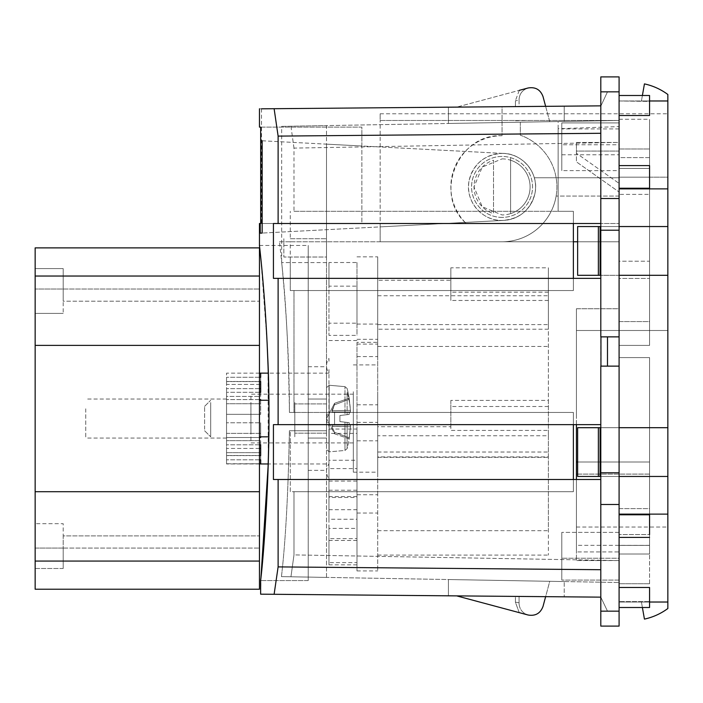 <?xml version="1.0" encoding="UTF-8"?>
<svg xmlns="http://www.w3.org/2000/svg" width="703" height="703" viewBox="0 0 703 703"><rect width="100%" height="100%" fill="white"/><g stroke="black" fill="none" stroke-linecap="round" stroke-linejoin="round"><path stroke-width="0.53" stroke-dasharray="3.52 2.64" d="M600.801 91.838L619.088 91.838L600.801 91.838L619.088 91.838L619.088 76.899L619.088 91.838L619.088 76.899L619.088 91.838L607.489 91.838L600.951 105.854L607.489 91.838L619.088 91.838L619.088 76.899L600.801 76.899L619.088 76.899L600.801 76.899L619.088 76.899L600.801 76.899L619.088 76.899L619.088 91.838L600.801 91.838L600.801 76.899L619.088 76.899L619.088 91.838L600.801 91.838L619.088 91.838L600.801 91.838L600.801 76.899L600.801 336.869L600.801 278.353L573.376 278.353L573.376 223.501L466.221 223.501L600.801 223.501L600.801 133.289L502.056 134.15L502.056 106.715L600.951 105.854L600.801 76.899L600.801 105.854M259.46 108.833L502.056 106.715L502.056 135.723A51.205 51.205 0 0 0 466.221 223.501C433.057 194.344 457.978 133.342 502.056 135.723L502.056 134.15M502.056 153.403C522.347 152.727 539.456 173.439 534.983 193.237C530.493 210.153 519.517 219.222 502.056 220.452C481.766 221.129 464.648 200.408 469.129 180.609C473.62 163.694 484.595 154.625 502.056 153.403A33.524 33.524 0 0 1 535.581 186.928A33.524 33.524 0 0 1 502.056 220.452A33.524 33.524 0 0 1 468.532 186.928A33.524 33.524 0 0 1 502.056 153.403M531.073 120.485L515.466 120.758M600.801 223.501L600.801 278.353L273.432 278.353L600.801 278.353L600.801 223.501L573.376 223.501L619.088 223.501L600.801 223.501L600.801 133.289M515.413 106.601L519.06 106.566L519.06 99.764A3.656 0.949 180 0 1 515.413 100.705A3.656 0.949 180 0 0 519.06 99.764L519.06 106.566L515.413 106.601L515.413 100.705L515.413 106.601L456.713 107.111L515.413 106.601M519.262 90.353L515.413 100.705L519.262 90.353L528.102 87.989C535.44 86.768 540.422 89.641 543.032 96.61L549.755 121.698L448.417 123.464L564.228 121.443L448.417 123.464L448.417 107.19L448.417 123.464L448.417 107.19L456.713 107.111L528.102 87.989L456.713 107.111L448.417 107.19L564.228 106.179L564.228 121.443L564.228 106.179L448.417 107.19L448.417 123.464L549.755 121.698L545.633 106.338M573.376 278.353L573.376 290.55L293.986 290.55L293.986 412.45L289.434 412.45C289.372 338.828 282.694 269.205 279.46 241.779L290.286 241.779L290.286 290.55L573.376 290.55L573.376 211.304L573.376 223.501L261.498 223.501L466.221 223.501L273.432 223.501L273.432 278.353L573.376 278.353L573.376 290.55L293.986 290.55L293.986 412.45L573.376 412.45L573.376 424.647L273.432 424.647L600.801 424.647L273.432 424.647L273.432 479.499L278.116 479.499L278.116 566.899L274.117 594.29L600.801 597.146L600.801 626.101L600.801 611.162L600.801 626.101L600.801 611.162L619.088 611.162L619.088 626.101L619.088 611.162L619.088 626.101L619.088 611.162L619.088 626.101L619.088 611.162L619.088 626.101L600.801 626.101L600.801 611.162L619.088 611.162L619.088 336.869L600.801 336.869L600.801 472.794L619.088 472.794M278.116 479.499L600.801 479.499L600.801 597.146L600.801 366.131L600.801 479.499L573.376 479.499L573.376 491.696L293.986 491.696L293.986 554.895L619.088 560.572L619.088 582.515L619.088 560.572L576.416 560.537L576.416 474.094L576.416 560.537L619.088 560.537L619.088 580.08L561.794 580.08L561.794 532.382L561.794 580.08L561.794 532.382L561.794 580.08L619.088 580.08L619.088 126.593L558.129 128.719L558.129 211.304L558.129 121.549L619.088 120.485L619.088 226.542L649.563 226.542L649.563 157.595L649.563 226.542L577.638 226.542L649.563 226.542L577.638 226.542L577.638 275.304L649.563 275.304L649.563 226.542L649.563 275.304L577.638 275.304L577.638 226.542L577.638 275.304L649.563 275.304L649.563 345.401L649.563 321.579L619.088 321.579L619.088 308.749L576.416 308.749L576.416 527.048L576.416 330.498L667.85 330.498L576.416 330.498L576.416 308.749L576.416 418.549L576.416 308.749L619.088 308.749L619.088 321.579L649.563 321.579L649.563 345.401L619.088 345.401L619.088 427.696L649.563 427.696L649.563 357.599L619.088 357.599L649.563 357.599L619.088 357.599L619.088 427.696L619.088 357.599L649.563 357.599L649.563 461.985L576.416 461.985L576.416 551.917L619.088 551.917L619.088 476.458L649.563 476.458L649.563 427.696L577.638 427.696L577.638 476.458L649.563 476.458L577.638 476.458L577.638 427.696L649.563 427.696L649.563 357.599L649.563 461.985L577.638 461.985M278.116 424.647L278.116 278.353M600.951 366.131L619.088 366.131L600.951 366.131L607.489 366.131L607.489 336.869L619.088 336.869L619.088 198.51L600.801 198.51L619.088 198.51L619.088 91.838M600.951 336.869L607.489 336.869L600.801 336.869L600.801 278.353M600.801 230.206L619.088 230.206M293.986 211.304L573.376 211.304L293.986 211.304L293.986 148.105L619.088 142.428L619.088 120.485L326.508 125.591L326.508 257.026L290.286 257.026L290.286 290.55L573.376 290.55L573.376 211.304L558.129 211.304L573.376 211.304L573.376 223.501M619.088 142.463L619.088 115.512L619.088 142.463L576.416 142.463L576.416 161.857L576.416 153.236L619.088 183.404L619.088 261.2L649.563 261.2L649.563 148.974L619.088 148.974L619.088 142.463L576.416 142.463L576.416 153.236L619.088 183.404L619.088 261.2L649.563 261.2L649.563 177.174L619.088 177.174L667.85 177.174L667.85 527.048L667.85 113.781L667.85 177.174L619.088 177.174L649.563 177.174L649.563 119.264L649.563 261.2L649.563 148.974L619.088 148.974L619.088 119.264L619.088 177.174L619.088 113.781L619.088 560.572L293.986 554.895L290.954 576.785L619.088 582.515L281.455 576.618C285.611 540.809 288.256 492.188 289.399 430.737L290.286 430.737L290.286 491.696L573.376 491.696L293.986 491.696L293.986 554.895L290.954 576.785L281.455 576.618L326.508 577.409L281.455 576.618C285.611 540.809 288.256 492.188 289.399 430.737L326.508 430.737L290.286 430.737L290.286 491.696L573.376 491.696L573.376 412.45L289.434 412.45L573.376 412.45L573.376 479.499L273.432 479.499L573.376 479.499L573.376 491.696L573.376 412.45L326.508 412.45L326.508 144.15L503.814 153.447A33.524 33.524 0 0 1 534.306 177.78L619.088 177.78L619.088 165.592L619.088 241.779L619.088 120.485L619.088 241.779L290.286 241.779M619.088 126.593L619.088 241.779L380.147 241.779L380.147 120.485L380.147 146.962L503.814 153.447A33.524 33.524 0 0 1 535.581 186.928A33.524 33.524 0 0 1 503.814 220.399A33.524 33.524 0 0 0 534.306 177.78L619.088 177.78L619.088 188.228L649.563 188.228L649.563 165.592L649.563 168.43L619.088 168.43L649.563 168.43M261.498 108.816L261.498 223.501M293.986 148.105L290.954 126.215L619.088 120.485L520.343 122.208L520.343 135.204A54.86 54.86 0 0 1 502.056 241.779A54.86 54.86 0 0 0 556.143 196.067A54.86 54.86 0 0 1 502.056 241.779L380.147 241.779L380.147 226.884L503.814 220.399L262.166 233.071L380.147 226.884L380.147 146.962L361.86 146.004L361.86 127.12L260.672 127.12L260.672 140.705L361.86 146.004L361.86 223.501L260.242 223.501M619.088 120.485L380.147 120.485L380.147 113.781L380.147 120.485L619.088 120.485M260.998 576.926L260.628 594.176L274.117 594.29M328.951 463.962L328.951 373.135L328.951 463.962L268.256 463.962L268.045 366.061M267.052 341.755L260.883 259.038M259.46 223.501L361.86 223.501L361.86 127.12L259.46 127.12M600.801 597.146L607.489 611.162L619.088 611.162L600.801 611.162L600.801 626.101L600.801 597.146L607.489 611.162L619.088 611.162L600.801 611.162L600.801 472.794M279.46 241.779L502.056 241.779A54.86 54.86 0 0 0 520.343 135.204L520.343 122.208L558.129 121.549L558.129 128.719M600.801 198.51L619.088 198.51M607.489 336.869L619.088 336.869M607.489 366.131L619.088 366.131M600.801 504.49L619.088 504.49M600.801 626.101L619.088 626.101L600.801 626.101M600.801 611.162L619.088 611.162M543.032 606.39L549.755 581.302L448.417 579.536L564.228 581.557L448.417 579.536L564.228 581.557L448.417 579.536L549.755 581.302L448.417 579.536L448.417 595.81L564.228 596.821L448.417 595.81L456.713 595.889L448.417 595.81L448.417 579.536L448.417 595.81L448.417 579.536L448.417 595.81L448.417 579.536L448.417 595.81L564.228 596.821L448.417 595.81L448.417 579.536L549.755 581.302L543.032 606.39C540.422 613.359 535.44 616.232 528.102 615.011L456.713 595.889L519.06 596.434L519.06 603.236A3.656 0.949 180 0 0 515.413 602.295A3.656 0.949 180 0 1 519.06 603.236A3.656 0.949 180 0 0 515.413 602.295A3.656 0.949 180 0 1 519.06 603.236L519.06 596.434L519.06 603.236L519.06 596.434L515.413 596.399L519.06 596.434L515.413 596.399L515.413 602.295L519.262 612.647L528.102 615.011L456.713 595.889L515.413 596.399L515.413 602.295L519.262 612.647L528.102 615.011C535.44 616.232 540.422 613.359 543.032 606.39C540.422 613.359 535.44 616.232 528.102 615.011C522.364 613.034 519.35 609.106 519.06 603.236C519.35 609.106 522.364 613.034 528.102 615.011C522.364 613.034 519.35 609.106 519.06 603.236C519.35 609.106 522.364 613.034 528.102 615.011L519.262 612.647L528.102 615.011M600.801 479.499L573.376 479.499M600.801 424.647L573.376 424.647M290.954 126.215L281.666 126.373L281.666 262.588C285.936 299.961 288.52 349.918 289.434 412.45L326.508 412.45L326.508 430.737L326.508 257.026L283.845 257.026L283.845 238.739L283.845 257.026L290.286 257.026M262.166 140.785L326.508 144.15L326.508 125.591L281.666 126.373M619.088 196.067L556.143 196.067L619.088 196.067M260.628 594.176L308.222 594.589L260.628 594.176M456.713 595.889L515.413 596.399L515.413 602.295L519.262 612.647L515.413 602.295L515.413 596.399L456.713 595.889L519.262 612.647L456.713 595.889M278.116 566.899L600.801 569.711M528.102 87.989C522.364 89.966 519.35 93.894 519.06 99.764C519.35 93.894 522.364 89.966 528.102 87.989M326.508 577.409L326.508 430.737L326.508 577.409M326.508 418.549L326.508 366.738L326.508 418.549A12.188 12.188 0 0 0 328.951 425.86L328.951 411.237A12.188 12.188 0 0 0 326.508 418.549L334.558 403.311L334.558 404.787L334.558 403.311L334.558 404.787L349.18 399.286L349.18 398.197L350.12 406.554A121.909 106.988 0 0 0 347.124 392.151L347.124 414.673L339.918 415.499L339.918 421.598L339.918 415.499L339.918 421.598L339.918 415.499L339.918 421.598L339.918 415.499L339.918 421.598L339.918 415.499L349.18 414.436L349.18 411.993L349.18 414.436L339.918 415.499L349.18 414.436L339.918 415.499L349.18 414.436L344.971 414.919L344.971 386.641L344.971 414.919L344.971 386.641L344.971 414.919L347.124 414.673L347.124 392.151A121.909 106.988 0 0 1 350.12 406.554L350.437 410.359L331.913 410.684L334.558 404.787L349.18 399.286L349.18 398.197L350.437 410.359L332.387 410.675L331.913 411.993L350.437 411.993L331.913 411.993L334.558 411.993L334.558 425.104L334.558 411.993L349.18 411.993L349.18 414.436L349.18 411.993L350.437 411.993L350.34 410.359L331.913 410.684L334.558 404.787L334.558 403.311L349.18 398.197A121.909 121.909 0 0 0 347.124 388.469L344.971 386.641L329.162 385.253L329.162 451.844L329.162 385.253L329.162 451.844L329.162 385.253L326.508 387.687L326.508 449.41L326.508 387.687L326.508 449.41L326.508 387.687L329.162 385.253L344.971 386.641L347.124 388.469A121.909 121.909 0 0 1 349.18 398.197L334.558 403.311L326.508 418.549L334.558 433.786L334.558 432.31L349.18 437.811L349.18 438.9L350.437 426.739L331.913 426.413L334.558 432.31L334.558 433.786L334.558 432.31L349.18 437.811L349.18 438.9L350.437 426.739L331.913 426.413L334.558 432.31L349.18 437.811L350.437 426.739L331.913 426.413L334.558 432.31L334.558 433.786L349.18 438.9A121.909 121.909 0 0 1 347.124 448.628L347.124 422.424L339.918 421.598L349.18 422.661L349.18 425.104L349.18 422.661L339.918 421.598L349.18 422.661L339.918 421.598L349.18 422.661L344.971 422.178L344.971 450.456L344.971 422.178L344.971 450.456L344.971 422.178L347.124 422.424L347.124 448.628L347.124 422.424L347.124 448.628L344.971 450.456L329.162 451.844L326.508 449.41L329.162 451.844L344.971 450.456L347.124 448.628A121.909 121.909 0 0 0 349.18 438.9L334.558 433.786L326.508 418.549M289.399 430.737L326.508 430.737L289.399 430.737M564.228 582.515L564.228 596.821L564.228 582.515M290.286 238.739L326.508 238.739L290.286 238.739L290.286 211.304M326.508 262.588L281.666 262.588M308.222 418.549L308.222 366.738L308.222 418.549M308.222 580.573L308.222 245.444L308.222 580.573L308.222 245.444L308.222 580.573L260.628 580.573L308.222 580.573M619.088 226.542L619.088 188.879L667.85 188.879L667.85 226.542L619.088 226.542L619.088 151.083L576.416 151.083L576.416 142.463L576.416 161.857L619.088 192.024L619.088 321.579L619.088 278.441L649.563 278.441L649.563 157.595L619.088 157.595L619.088 151.083L576.416 151.083L576.416 161.857L619.088 192.024L619.088 278.441L649.563 278.441L649.563 321.579L649.563 157.595L619.088 157.595L619.088 194.388L649.563 194.388L619.088 194.388L619.088 226.542L667.85 226.542L667.85 275.304L619.088 275.304L619.088 345.401L649.563 345.401L619.088 345.401L649.563 345.401L649.563 275.304L600.801 275.304M619.088 183.404L619.088 192.024L619.088 183.404M619.088 514.121L619.088 607.506L619.088 508.612L619.088 545.405L649.563 545.405L649.563 427.696L577.638 427.696L577.638 476.458L667.85 476.458L619.088 476.458L619.088 514.121L667.85 514.121L667.85 427.696L619.088 427.696L619.088 275.304L667.85 275.304L619.088 275.304M576.416 479.499L576.416 551.917L619.088 551.917L619.088 545.405L649.563 545.405L649.563 508.612L619.088 508.612L619.088 476.458L619.088 508.612L649.563 508.612L649.563 476.458L600.801 476.458M619.088 532.382L561.794 532.382L619.088 532.382M576.416 424.647L576.416 461.985M619.088 543.744L619.088 558.244L561.794 558.244L619.088 558.244L619.088 543.744M619.088 537.408L649.563 537.408L649.563 534.57L619.088 534.57L649.563 534.57L649.563 514.772L649.563 537.408L649.563 514.772L619.088 514.772M649.563 602.023L619.088 602.023L667.85 602.023L667.85 514.121M619.088 607.506L649.563 607.506L649.563 601.601L619.088 601.601L649.563 601.601L649.563 587.488L649.563 607.506L649.563 587.488L619.088 587.488M619.088 554.026L619.088 583.736L619.088 554.026L649.563 554.026L649.563 474.094L649.563 545.335L649.563 474.094L576.416 474.094L649.563 474.094L649.563 554.026L619.088 554.026M619.088 580.08L561.794 580.08L619.088 580.08L619.088 558.244L619.088 580.08M619.088 177.174L619.088 308.749L619.088 177.174M667.85 427.696L649.563 427.696L667.85 427.696L667.85 275.304M667.85 188.879L667.85 94.492A60.95 60.95 0 0 0 644.44 83.894A60.95 60.95 0 0 1 667.85 94.492L667.85 100.977L667.85 94.492A60.95 60.95 0 0 0 644.44 83.894L642.393 95.494M667.85 602.023L641.426 602.023L667.85 602.023L641.426 602.023L667.85 602.023L667.85 608.508A60.95 60.95 0 0 1 644.44 619.106L642.393 607.506M600.081 427.696L600.081 476.458M649.563 583.736L649.563 554.026L649.563 583.736L619.088 583.736L649.563 583.736M598.358 427.696L598.358 476.458M667.85 100.977L641.426 100.977L644.44 83.894L641.426 100.977L667.85 100.977L619.088 100.977L649.563 100.977M619.088 100.977L649.563 101.399L649.563 115.512L649.563 95.494L649.563 101.399L619.088 100.977M600.801 226.542L667.85 226.542M619.088 427.696L600.801 427.696M667.85 476.458L619.088 476.458M641.426 602.023L644.44 619.106A60.95 60.95 0 0 0 667.85 608.508A60.95 60.95 0 0 1 644.44 619.106L641.426 602.023M600.081 275.304L600.081 226.542M619.088 115.512L619.088 95.564L619.088 115.512L649.563 115.512L649.563 95.494L619.088 95.494L619.088 101.399L619.088 95.494M619.088 188.879L619.088 188.228M619.088 119.264L649.563 119.264L649.563 148.974L649.563 119.264L619.088 119.264M561.794 154.774L561.794 122.92L619.088 122.92L561.794 122.92L561.794 154.774L619.088 154.774L619.088 122.92L561.794 122.92L561.794 170.618L561.794 144.756L619.088 144.756L619.088 122.92L561.794 122.92L561.794 144.756M619.088 154.774L619.088 170.618L561.794 170.618M619.088 170.618L619.088 144.756M619.088 168.43L619.088 165.592L619.088 168.43M598.358 275.304L598.358 226.542M619.088 128.913L561.794 128.913M328.951 468.585L328.951 460.245L356.983 460.245L356.983 468.585L328.951 468.585L328.951 564.834L328.951 538.603L356.983 538.603L356.983 562.62L328.951 562.62M356.983 468.585L356.983 562.62M328.951 460.245L328.951 519.253L356.983 519.253L356.983 460.245M356.983 538.603L356.983 528.401L328.951 528.401L328.951 538.603M356.983 528.401L356.983 519.253M356.983 481.08L328.951 481.08L328.951 519.253M328.951 528.401L328.951 481.08M356.983 490.219L328.951 490.219M328.951 509.693L356.983 509.693L356.983 497.496L328.951 497.496L328.951 429.041L328.951 497.496M356.983 509.693L356.983 429.041L328.951 429.041M356.983 497.496L356.983 433.408L328.951 433.408M356.983 429.041L356.983 433.408M356.983 323.187L356.983 262.518L328.951 262.518L328.951 335.375L356.983 335.375L356.983 323.187L328.951 323.187M356.983 262.518L356.983 286.156L328.951 286.156L328.951 335.375M328.951 262.518L328.951 286.156M356.983 286.156L356.983 335.375M226.542 408.795L226.542 438.057L226.542 408.795M85.74 408.795L85.74 438.057L85.74 408.795M260.681 463.76L260.681 452.653L260.681 455.491L226.542 455.491L260.681 455.491L260.681 463.76L226.542 463.962L226.542 452.653L226.542 463.76L259.46 463.76M259.46 444.806L226.542 444.806L260.681 444.806L260.681 440.676L226.542 440.676L260.681 440.676L260.681 455.597L260.681 440.676L260.681 448.435L226.542 448.435L226.542 455.597L226.542 437.503L226.542 448.435L259.46 448.435M260.681 436.835L260.681 422.767L260.681 433.364L226.542 433.364L226.542 437.503L226.542 392.292L226.542 433.364L260.681 433.364L260.681 437.503L226.542 437.503L259.46 437.503M259.46 388.662L226.542 388.662L260.681 388.662L260.681 396.422L260.681 388.662L260.681 396.422L226.542 396.422L226.542 377.283L226.542 396.422L260.681 396.422L260.681 392.292L226.542 392.292L259.46 392.292M260.681 377.283L260.681 381.606L226.542 381.606L260.681 381.606L260.681 373.337L260.681 384.444L260.681 381.606L260.681 384.444L226.542 384.444L226.542 373.135L226.542 384.444L260.681 384.444L260.681 377.283L226.542 377.283L259.46 377.283M259.46 455.597L226.542 455.597L260.681 455.597L260.681 448.435M259.46 459.815L226.542 459.815L260.681 459.815L260.681 452.653L226.542 452.653L260.681 452.653L260.681 459.815M260.681 422.767L260.681 437.503L260.681 422.767L226.542 422.767L260.681 422.767M259.46 399.594L226.542 399.594L260.681 399.594L260.681 403.733L226.542 403.733L260.681 403.733L260.681 414.331L260.681 399.594L260.681 414.331L226.542 414.331L260.681 414.331L260.681 400.262M260.681 388.662L260.681 381.501L226.542 381.501L259.46 381.501M260.681 373.337L259.46 373.337M260.681 414.331L226.542 414.331L260.681 414.331M328.951 478.646L328.951 464.024L328.951 478.646A12.188 12.188 0 0 1 328.951 464.024M328.951 369.567L328.951 373.073A12.188 12.188 0 0 1 328.951 358.451L328.951 361.957M328.951 415.042L328.951 422.055M356.983 342.361L356.983 570.933L356.983 342.361L377.713 342.361L377.713 570.933L377.713 494.745L356.983 494.745M356.983 440.807L377.713 440.807L377.713 435.746L548.384 435.746L548.384 430.429L450.851 430.429L450.851 426.703L377.713 426.703L377.713 422.371L377.713 494.745M356.983 422.371L377.713 422.371M356.983 513.032L377.713 513.032M356.983 324.074L377.713 324.074L377.713 342.361M356.983 256.85L377.713 256.85L377.713 324.074M548.384 300.462L450.851 300.462L450.851 267.808L548.384 267.808L548.384 329.206L377.713 329.206L377.713 356.597L356.983 356.597M377.713 426.703L377.713 280.277L450.851 280.277M377.713 280.277L377.713 256.85M356.983 344.092L377.713 344.092L377.713 356.597M377.713 344.092L377.713 440.807M450.851 426.703L450.851 400.385L548.384 400.385L548.384 555.089L548.384 267.808M377.713 435.746L377.713 456.906L548.384 456.906L548.384 530.703L548.384 329.206M548.384 456.906L548.384 435.746M548.384 400.385L548.384 430.429M377.713 456.906L377.713 329.206M377.713 391.729L377.713 472.188L377.713 391.729M377.713 452.029L548.384 452.029M450.851 400.385L450.851 430.429M548.384 406.51L450.851 406.51M377.713 295.743L548.384 295.743M450.851 267.808L450.851 300.462M548.384 292.158L450.851 292.158M377.713 457.363L548.384 457.363M377.713 324.593L548.384 324.593M353.328 391.729L353.328 472.188L353.328 391.729M353.328 406.36L353.328 442.934L353.328 406.36M250.927 406.36L250.927 430.737L250.927 394.172L353.328 394.163M250.927 430.737L250.927 442.925L353.328 442.934M502.056 158.887A28.041 28.041 0 0 1 530.097 186.928A28.041 28.041 0 0 1 502.056 214.96L482.232 206.752L474.015 186.928L482.232 167.094L502.056 158.887M502.056 217.403A30.475 30.475 0 0 1 471.581 186.928A30.475 30.475 0 0 1 502.056 156.444A30.475 30.475 0 0 1 532.531 186.928A30.475 30.475 0 0 1 493.524 216.181A30.475 30.475 0 0 1 502.056 156.444A30.475 30.475 0 0 1 510.589 216.181A30.475 30.475 0 0 1 502.056 217.403M493.524 160.214L493.524 213.633A28.041 28.041 0 0 1 493.524 160.214L493.524 213.633M510.589 213.633L510.589 157.665L510.589 213.633A28.041 28.041 0 0 0 510.589 160.214M35.15 345.393L35.15 247.878L35.15 268.599L35.15 247.878L259.46 247.878L259.46 589.219L259.46 535.888L259.46 589.219L35.15 589.219L35.15 345.393L259.46 345.393M35.15 548.076L35.15 523.691L35.15 548.076L63.191 548.076L63.191 535.888L259.46 535.888L63.191 535.888L63.191 548.076L63.191 523.691L35.15 523.691L63.191 523.691L63.191 568.499L63.191 548.076L259.46 548.076L35.15 548.076M35.15 268.599L35.15 313.406L35.15 268.599L63.191 268.599L63.191 301.209L259.46 301.209L259.46 289.021L259.46 301.209L63.191 301.209L63.191 268.599L63.191 313.406L63.191 289.021L259.46 289.021L35.15 289.021L63.191 289.021L63.191 268.599L35.15 268.599M35.15 568.499L63.191 568.499L63.191 548.076L63.191 568.499L35.15 568.499M35.15 589.219L259.46 589.219L35.15 589.219M35.15 247.878L259.46 247.878L35.15 247.878M63.191 313.406L35.15 313.406L63.191 313.406M332.352 410.675L334.558 404.787L349.18 399.286L350.437 410.359L331.913 410.684L334.558 404.787L349.18 399.286L350.437 410.359L332.387 410.675L331.913 411.993L350.437 411.993L331.913 411.993L334.558 411.993L334.558 425.104L350.437 425.104L349.18 425.104L349.18 422.661L349.18 425.104L350.437 425.104L331.913 425.104L349.18 425.104L334.558 425.104L334.558 411.993L350.437 411.993L350.34 410.359L331.913 410.684L332.387 410.675L331.913 411.993L350.437 411.993L350.437 410.359L331.913 410.684L350.437 410.359L350.437 411.993L331.913 411.993L332.352 410.675M332.352 426.317L331.913 425.104L350.437 425.104L350.34 426.739L332.387 426.422L331.913 425.104L350.437 425.104L350.34 426.739L331.913 426.413L334.558 432.31L349.18 437.811L350.437 426.739L332.387 426.422L331.913 425.104L332.387 426.422L331.913 426.413L350.437 426.739L350.437 425.104L331.913 425.104L350.437 425.104L350.437 426.739L332.352 426.317M294.812 402.503L294.812 436.835L294.812 402.503M294.812 431.387L294.812 403.917L294.812 431.387M326.508 405.71L326.508 433.18L326.508 405.71M210.698 402.503L210.698 436.835L210.698 402.503M204.599 429.252L204.599 406.36L204.599 429.252M349.18 422.661L347.124 422.424L349.18 422.661M349.18 414.436L347.124 414.673L349.18 414.436M356.983 404.787L377.713 404.787M377.713 346.456L548.384 346.456M35.15 561.064L259.46 561.064M35.15 491.705L259.46 491.705M35.15 276.033L259.46 276.033M380.147 113.781L667.85 113.781M308.222 438.057L326.508 438.057L308.222 438.057M308.222 399.04L326.508 399.04L308.222 399.04M308.222 470.36L326.508 470.36M308.222 366.738L326.508 366.738M259.46 245.444L308.222 245.444M649.563 545.335L576.416 545.335M576.416 527.048L667.85 527.048M619.088 165.592L649.563 165.592M356.983 564.834L328.951 564.834M356.983 540.458L328.951 540.458M226.542 438.057L85.74 438.057M226.542 399.04L85.74 399.04M259.46 463.962L226.542 463.962M328.951 373.135L268.256 373.135M259.46 373.135L226.542 373.135M356.983 496.573L328.951 496.573M356.983 340.524L328.951 340.524M356.983 570.933L377.713 570.933M356.983 339.312L377.713 339.312M377.713 555.089L548.384 555.089M377.713 530.703L548.384 530.703M353.328 364.91L377.713 364.91M353.328 472.188L377.713 472.188M326.508 433.18L294.812 433.18L326.508 433.18M326.508 403.917L294.812 403.917L326.508 403.917M259.46 436.835L268.801 436.835M259.46 400.262L268.801 400.262M204.599 406.36L210.698 400.262L204.599 406.36M204.599 430.737L210.698 436.835L204.599 430.737"/><path stroke-width="1.05" d="M261.498 108.816L600.801 105.854M619.088 336.869L600.801 336.869L600.801 76.899L619.088 76.899L619.088 626.101L600.801 626.101L600.801 611.162L619.088 611.162M577.638 241.779L573.376 241.779L577.638 241.779M600.801 133.289L278.116 136.101L274.117 108.71M278.116 136.101L278.116 223.501L273.432 223.501L273.432 278.353L278.116 278.353L278.116 424.647L273.432 424.647L273.432 479.499L278.116 479.499L278.116 566.899L274.117 594.29L260.628 594.176L260.628 580.573C263.704 553.621 270.576 468.839 268.643 389.55C267.36 314.549 260.224 252.834 259.556 246.331C258.37 237.447 264.732 284.68 267.667 355.762C272.052 441.827 264.46 550.071 260.628 580.573M260.998 576.926L268.256 463.962L259.46 463.962M268.045 366.061L267.052 341.755M260.883 259.038L259.46 245.444L259.46 223.501L260.242 223.501L260.242 233.168L262.166 233.071L260.242 233.168M259.46 108.789L259.46 127.12L260.672 127.12L260.672 223.501M260.672 140.705L262.166 140.785L262.166 233.071M545.633 106.338L543.032 96.61C540.422 89.641 535.44 86.768 528.102 87.989L519.262 90.353M600.801 91.838L619.088 91.838M600.801 198.51L619.088 198.51M600.801 230.206L619.088 230.206M607.489 336.869L607.489 366.131M619.088 472.794L600.801 472.794L600.801 366.131L619.088 366.131M600.801 472.794L600.801 504.49L619.088 504.49M600.801 504.49L600.801 611.162M278.116 223.501L600.801 223.501M278.116 424.647L600.801 424.647M600.951 336.869L600.951 366.131M278.116 278.353L600.801 278.353M274.117 594.29L600.801 597.146M278.116 566.899L600.801 569.711M278.116 479.499L600.801 479.499M573.376 479.499L573.376 424.647M573.376 278.353L573.376 223.501M528.102 615.011L456.713 595.889L528.102 615.011C535.44 616.232 540.422 613.359 543.032 606.39L545.633 596.662L543.032 606.39M577.638 461.985L576.416 461.985L576.416 479.499M576.416 461.985L576.416 424.647M649.563 100.977L667.85 100.977L667.85 94.492A60.95 60.95 0 0 0 644.44 83.894L642.393 95.494M667.85 100.977L667.85 427.696L619.088 427.696M619.088 514.121L667.85 514.121L667.85 427.696M667.85 514.121L667.85 608.508A60.95 60.95 0 0 1 644.44 619.106L642.393 607.506M649.563 602.023L667.85 602.023M619.088 587.488L649.563 587.488L649.563 607.506L619.088 607.506M619.088 514.772L649.563 514.772L649.563 534.57M619.088 188.228L649.563 188.228L649.563 165.592L619.088 165.592M619.088 188.879L667.85 188.879M619.088 115.512L649.563 115.512L649.563 95.494L619.088 95.494M667.85 226.542L619.088 226.542M598.358 275.304L598.358 226.542L577.638 226.542L577.638 275.304L600.801 275.304M600.081 275.304L600.081 226.542L600.801 226.542M667.85 275.304L619.088 275.304M598.358 427.696L598.358 476.458L577.638 476.458L577.638 427.696L600.081 427.696L600.081 476.458L600.801 476.458M600.081 427.696L600.801 427.696M667.85 476.458L619.088 476.458M598.358 476.458L600.081 476.458M598.358 226.542L600.081 226.542M259.46 455.597L260.681 455.597L260.681 444.806L259.46 444.806M260.681 459.815L260.681 463.76L260.681 459.815L259.46 459.815M260.681 463.76L259.46 463.76M259.46 448.435L260.681 448.435M259.46 377.283L260.681 377.283L260.681 373.337L259.46 373.337M259.46 392.292L260.681 392.292L260.681 381.501L259.46 381.501M260.681 400.262L260.681 399.594L259.46 399.594M259.46 437.503L260.681 437.503L260.681 436.835M260.681 388.662L259.46 388.662M260.681 377.283L260.681 373.337M35.15 491.705L35.15 247.878L259.46 247.878L259.46 589.219L35.15 589.219L35.15 491.705L259.46 491.705M35.15 276.033L259.46 276.033M35.15 345.393L259.46 345.393M35.15 561.064L259.46 561.064M619.088 537.408L649.563 537.408M268.256 373.135L259.46 373.135M268.801 436.835L259.46 436.835M268.801 400.262L259.46 400.262"/></g></svg>
